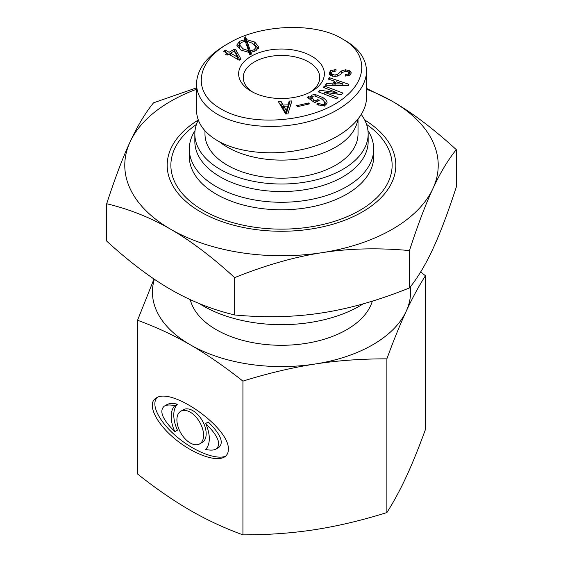 <?xml version="1.0" encoding="UTF-8"?>
<svg xmlns="http://www.w3.org/2000/svg" width="563" height="563" viewBox="0 0 563 563"><rect width="100%" height="100%" fill="white"/><g stroke="black" fill="none" stroke-linecap="round" stroke-linejoin="round"><path stroke-width="0.84" d="M358.019 119.328L358.019 133.994A76.519 44.174 180 0 1 281.5 178.175A76.519 44.174 180 0 1 204.981 133.994L204.981 130.806M219.486 141.813A76.519 44.174 0 0 0 301.951 158.499A76.519 44.174 0 0 0 357.744 119.673M252.907 92.219A38.256 22.091 180 0 1 243.244 77.539A38.256 22.091 180 0 1 266.862 57.13A38.256 22.091 180 0 1 308.552 61.923A38.256 22.091 180 0 1 319.756 77.539A38.256 22.091 180 0 1 310.093 92.219M230.591 53.14L237.649 57.215L234.201 51.057L230.591 53.14L230.591 55.273M237.649 57.215L237.649 59.347M225.376 50.128L229.064 52.26L234.44 49.157L235.967 50.037L241.02 59.164L239.176 60.227L228.747 54.203L227.058 55.181L225.538 54.294L227.22 53.323L223.532 51.191L225.376 50.128L225.376 52.26M227.22 53.323L227.22 55.083M235.967 50.037L235.967 53.049L239.754 59.889M234.44 49.157L234.44 51.486M235.003 52.493L235.967 53.049M229.064 52.26L229.064 54.393M229.824 54.829L230.591 54.393M227.22 54.203L227.98 54.646M247.108 41.331L250.352 50.804L254.131 49.706L256.038 47.186L252.562 43.281L247.108 41.331L247.108 44.343L250.352 53.816L250.873 53.781M255.947 50.74L250.873 52.338L251.457 54.062L249.895 54.963L249.064 52.401L240.873 50.03L236.727 45.131L239.641 41.324L244.75 39.72L244.089 37.735L245.637 36.841L246.573 39.663L254.701 42.042L258.832 46.947L255.947 50.74L256.038 47.186M250.352 50.804L250.352 53.816M248.543 50.754L245.285 41.261L241.428 42.373L239.549 44.871L243.012 48.791L248.543 50.754L248.543 52.38M239.549 44.871L239.549 47.883L240.288 49.678M250.873 52.338L250.873 54.4M255.313 45.42L258.452 48.432M246.573 39.663L246.573 42.675L247.108 42.704M245.637 36.841L245.637 39.846L246.573 42.675M244.75 40.36L245.637 39.846M244.75 39.72L244.75 41.303M237.114 46.659L239.62 44.35M220.844 108.793C191.899 92.923 195.347 61.543 229.366 42.894C261.387 23.815 316.392 22.281 342.818 39.199C366.668 52.563 368.054 77.328 346.618 95.668C318.06 121.608 251.999 128.315 220.844 108.793M311.811 56.272A42.865 24.751 0 0 0 251.189 56.272A42.865 24.751 0 0 0 251.189 91.276A42.865 24.751 0 0 0 311.811 91.276A42.865 24.751 0 0 0 311.811 56.272M309.397 103.916L297.384 106.681L296.708 105.71L308.728 102.945L309.397 103.916M337.99 97.547L336.554 98.806L318.095 91.755L319.847 90.228L336.92 92.663L323.169 87.328L324.605 86.076L343.064 93.12L341.312 94.647L324.239 92.212L337.99 97.547M334.246 81.058L328.468 79.144L329.221 77.631L348.912 84.316L348.279 85.576L325.449 85.182L326.202 83.676L332.86 83.831L334.246 81.058L334.246 84.07L333.613 85.323M329.193 73.084L330.572 70.642L335.97 69.523L336.034 71.029L332.311 71.6L331.452 72.923L332.423 74.485L335.055 75.041L337.744 74.084L341.481 70.959L345.401 69.791L349.637 70.72L351.312 72.859L350.038 75.104L345.309 76.082L345.253 74.576L348.293 74.013L349.046 72.887L348.208 71.782L345.802 71.227L343.001 72.184L339.707 74.978L335.457 76.54L330.882 75.618L329.186 72.958M331.452 72.873L331.452 75.892L331.452 72.873M349.046 75.942L349.046 72.887M324.64 105.457L324.64 103.458C324.879 102.107 323.669 100.481 320.994 98.588L314.928 95.942L312.951 96.203L311.937 97.35L313.746 99.876L315.104 100.847L317.835 99.56L319.193 100.531L314.703 102.635L307.116 97.251L308.608 96.547L310.164 97.336L311.782 95.063L315.196 94.471L323.014 97.638C325.977 99.735 327.321 101.551 327.047 103.092L325.217 105.218L321.79 105.9L316.709 104.056L318.559 103.191L321.945 104.556L323.852 104.254L324.668 103.12L324.668 106.133M311.937 97.35L311.923 100.664M310.164 99.412L310.164 97.244M327.082 102.691L327.047 103.092M288.094 104.852L289.185 101.058L291.901 100.939L287.918 113.93L285.659 114.029L278.326 101.537L281.043 101.417L283.112 105.07L288.094 104.852L288.094 107.864L289.185 104.071L290.965 103.993M286.447 110.51L287.693 106.118L287.693 109.131L286.447 113.522L286.222 110.517L286.447 113.522M287.693 106.118L283.843 106.287L283.843 109.299L286.222 113.529M283.843 106.287L286.222 110.517M289.185 101.058L289.185 104.071M283.112 105.07L283.112 108.082L283.843 108.054M287.693 107.885L288.094 107.864M281.043 101.417L281.043 104.429L283.112 108.082M280.05 104.472L281.043 104.429M318.559 103.191L318.559 105.119M324.042 101.417L326.603 104.134M310.29 99.503L311.916 98.004M308.608 96.547L308.608 98.314M317.835 99.56L317.835 101.164M315.104 100.847L315.104 102.452M349.046 73.422L350.714 74.562M335.97 69.523L335.97 71.029M329.622 74.506L331.452 73.204M335.091 83.859L342.846 83.922L336.16 81.719L335.091 83.859L335.091 85.351M342.846 83.922L342.846 85.485M342.79 84.049L342.79 85.485M332.86 83.831L332.86 85.316M326.202 83.676L326.202 85.196M329.221 77.631L329.221 79.39M334.246 82.346L335.611 82.81M342.846 85.273L343.507 85.499M324.175 92.269L324.175 94.077M324.605 86.076L324.605 87.877M336.984 93.81L337.913 94.169M336.984 92.606L336.984 94.035M336.92 92.663L336.92 94.028M319.847 90.228L319.847 92.423M323.246 93.718L324.175 93.852M308.728 102.945L308.728 104.071M366.499 71.142L366.499 97.512C366.513 117.329 343.845 137.78 311.445 147.175C279.065 156.598 240.429 153.959 217.614 140.771C203.813 132.565 196.776 122.396 196.501 110.257L196.501 83.887C196.776 96.02 203.813 106.196 217.614 114.402C240.429 127.59 279.065 130.229 311.445 120.806C343.845 111.404 366.513 90.96 366.499 71.149C366.246 59.256 359.461 49.234 346.146 41.078L343.149 39.396M226.734 44.414L225.939 44.857C206.846 56.131 197.036 69.143 196.501 83.887M420.645 271.985L425.452 275.736L425.452 429.47C418.703 447.965 412.278 463.792 406.169 476.96C400.061 490.113 393.636 501.985 386.88 512.583C361.692 520.43 337.701 526.116 314.907 529.649C292.113 533.168 268.115 534.906 242.927 534.85C224.489 528.157 206.924 519.994 190.238 510.36C173.552 500.725 155.986 488.607 137.548 474.011L137.548 320.277L154.002 279.009M199.668 443.897L202.272 442.391A18.861 10.887 -120 0 0 206.178 433.756A18.861 10.887 -120 0 0 197.951 414.776A18.861 10.887 -120 0 0 183.411 409.723L180.807 411.229A18.861 10.887 -120 0 0 180.807 433.003A18.861 10.887 -120 0 0 199.668 443.897A18.861 10.887 -120 0 0 203.574 435.262A18.861 10.887 -120 0 0 195.34 416.282A18.861 10.887 -120 0 0 180.807 411.229M205.636 423.482L208.24 421.976C220.696 434.263 224.194 442.771 218.726 447.515L216.122 449.021C221.59 444.277 218.092 435.769 205.636 423.482A26.954 15.567 60 0 1 205.636 449.422C210.259 450.47 213.75 450.337 216.122 449.021M174.84 405.698C170.216 404.649 166.718 404.783 164.354 406.099C158.886 410.842 162.383 419.358 174.84 431.645A26.954 15.567 60 0 1 174.84 405.698L177.444 404.192C172.82 403.143 169.329 403.277 166.958 404.6L165.811 405.473M174.84 431.645L177.444 430.139A26.954 15.567 60 0 1 177.444 404.192M228.332 449.555C228.311 453.004 226.966 455.509 224.306 457.079C215.319 462.462 191.357 453.243 173.2 437.409C154.902 421.659 146.915 403.199 156.162 398.048C171.764 386.584 230.218 428.302 228.332 449.555M225.51 456.241C215.664 460.161 193.032 450.9 175.797 435.896C158.463 420.955 150.166 403.418 157.57 397.379M425.452 275.736C418.703 286.328 412.278 298.2 406.169 311.353C400.061 324.52 393.636 340.348 386.88 358.849C361.692 358.793 337.701 360.524 314.907 364.05C292.113 367.576 268.115 373.269 242.927 381.116L242.927 534.85M242.927 381.116C224.489 366.52 206.924 354.401 190.238 344.76C173.552 335.133 155.986 326.969 137.548 320.277M386.88 358.849L386.88 512.583M154.361 279.248A129.068 74.513 0 0 0 190.238 344.76A129.068 74.513 0 0 0 314.907 364.05A129.068 74.513 0 0 0 406.169 311.353A129.068 74.513 0 0 0 410.258 286.94M190.245 299.622A92.191 53.225 0 0 0 216.312 329.707A92.191 53.225 0 0 0 309.361 342.804A92.191 53.225 0 0 0 372.34 301.142M199.422 303.619A110.629 63.872 0 0 0 203.271 305.962A110.629 63.872 0 0 0 363.241 303.837M196.438 124.43A110.629 63.872 0 0 0 170.87 165.269A110.629 63.872 0 0 0 203.271 210.435A110.629 63.872 0 0 0 323.838 224.278A110.629 63.872 0 0 0 392.13 165.269A110.629 63.872 0 0 0 366.562 124.43M195.044 130.574A92.191 53.225 0 0 0 189.309 149.047L189.309 156.577A92.191 53.225 0 0 0 216.312 194.214A92.191 53.225 0 0 0 316.779 205.748A92.191 53.225 0 0 0 373.691 156.577L373.691 149.047A92.191 53.225 0 0 0 367.956 130.574M189.309 149.047A92.191 53.225 0 0 0 216.312 186.684A92.191 53.225 0 0 0 316.779 198.225A92.191 53.225 0 0 0 373.691 149.047M364.704 120.01A114.317 65.998 0 0 1 362.333 211.934A114.317 65.998 0 0 1 200.667 211.934A114.317 65.998 0 0 1 171.082 182.349A114.317 65.998 0 0 1 198.282 120.018A86.66 50.03 0 0 0 194.84 133.994L194.84 141.524A86.66 50.03 0 0 0 220.224 176.902A86.66 50.03 0 0 0 314.661 187.746A86.66 50.03 0 0 0 368.16 141.524L368.16 133.994A86.66 50.03 0 0 0 361.355 114.563M194.84 133.994A86.66 50.03 0 0 0 220.224 169.372A86.66 50.03 0 0 0 314.661 180.216A86.66 50.03 0 0 0 368.16 133.994M196.501 89.25A156.725 90.481 0 0 0 130.116 141.848A156.725 90.481 0 0 0 170.68 229.254A156.725 90.481 0 0 0 322.064 252.667A156.725 90.481 0 0 0 432.884 188.689A156.725 90.481 0 0 0 392.32 101.291A156.725 90.481 0 0 0 366.499 89.25M366.499 88.356L392.32 101.291C412.313 112.79 433.637 128.913 456.304 149.659C448.007 159.871 440.203 172.883 432.884 188.689C425.565 204.411 417.76 225.045 409.463 250.577C378.505 247.706 349.37 248.403 322.064 252.667C294.752 256.855 265.623 265.173 234.658 277.622C211.998 256.876 190.674 240.753 170.68 229.254C150.687 217.67 129.363 209.162 106.696 203.743C114.993 178.204 122.797 157.577 130.116 141.848C137.435 126.042 145.24 113.029 153.537 102.818L196.501 87.856M106.696 203.743L106.696 241.098C129.363 261.844 150.687 277.967 170.68 289.466C190.674 301.05 211.998 309.559 234.658 314.977C265.623 317.849 294.752 317.152 322.064 312.887C349.37 308.707 378.505 300.389 409.463 287.939C417.76 277.728 425.565 264.716 432.884 248.909C440.203 233.181 448.007 212.554 456.304 187.015L456.304 149.659M409.463 287.939L409.463 250.577M234.658 314.977L234.658 277.622M254.131 49.706L254.131 51.599M243.012 48.791L243.012 51.099M254.701 42.042L254.701 44.787M239.641 41.324L239.641 44.273M323.014 97.638L323.014 100.235M315.196 94.471L315.196 95.963M311.782 95.063L311.782 98.068M313.746 99.876L313.746 101.952M323.852 104.254L323.852 105.703M321.945 104.556L321.945 105.907M348.293 74.013L348.293 75.794M349.637 70.72L349.637 73.732M345.401 69.791L345.401 71.248M341.481 70.959L341.481 73.338M337.744 74.084L337.744 76.195M335.055 75.041L335.055 76.54M332.423 74.485L332.423 76.223M334.837 69.538L334.837 71.044M330.572 70.642L330.572 73.654M346.062 41.127L342.818 39.199M225.995 44.836L229.366 42.894M166.958 404.6L164.354 406.099"/></g></svg>

